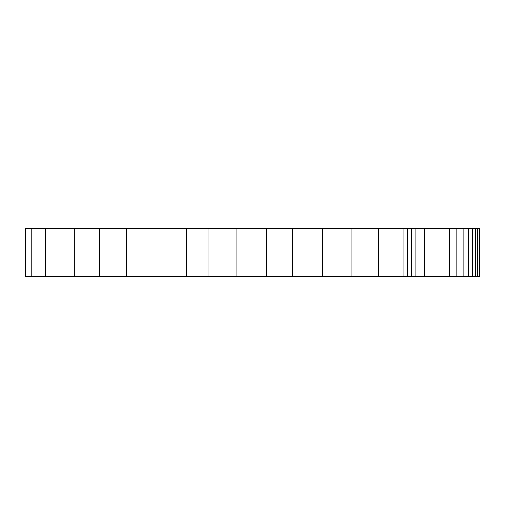 <?xml version="1.0" encoding="UTF-8"?>
<svg xmlns="http://www.w3.org/2000/svg" width="505" height="505" viewBox="0 0 505 505"><rect width="100%" height="100%" fill="white"/><g stroke="black" fill="none" stroke-linecap="round" stroke-linejoin="round"><path stroke-width="0.76" d="M25.25 276.361L25.25 228.639L25.25 276.361L322.253 276.361L322.253 228.639L25.25 228.639L25.843 228.639L25.843 276.361L25.843 228.639L31.733 228.639L31.733 276.361L31.733 228.639L45.482 228.639L45.482 276.361L45.482 228.639L74.721 228.639L74.721 276.361L74.721 228.639L99.397 228.639L99.397 276.361L99.397 228.639L126.698 228.639L126.698 276.361L126.698 228.639L155.931 228.639L155.931 276.361L155.931 228.639L186.395 228.639L186.395 276.361L186.395 228.639L208.104 228.639L208.104 276.361L208.104 228.639L236.858 228.639L236.858 276.361L236.858 228.639L266.728 228.639L266.728 276.361L266.728 228.639L292.344 228.639L292.344 276.361L292.344 228.639L322.253 228.639L322.253 276.361L415.015 276.361L415.015 228.639L322.253 228.639L351.152 228.639L351.152 276.361L351.152 228.639L378.327 228.639L378.327 276.361L378.327 228.639L403.059 228.639L403.059 276.361L403.059 228.639L407.327 228.639L407.327 276.361L407.327 228.639L411.474 228.639L411.474 276.361L411.474 228.639L416.947 228.639L415.015 228.639L415.015 276.361L25.25 276.361M479.561 228.639L416.947 228.639L416.947 276.361L479.561 276.361M479.712 228.639L479.712 276.361L479.712 228.639L479.03 228.639L479.03 276.361L479.03 228.639L477.629 228.639L477.629 276.361L477.629 228.639L475.54 228.639L475.54 276.361L475.54 228.639L472.484 228.639L472.484 276.361L472.484 228.639L468.35 228.639L468.35 276.361L468.35 228.639L463.11 228.639L463.11 276.361L463.11 228.639L456.779 228.639L456.779 276.361L456.779 228.639L449.349 228.639L449.349 276.361L449.349 228.639L436.913 228.639L436.913 276.361L436.913 228.639L424.408 228.639L424.408 276.361L424.408 228.639L416.947 228.639L416.947 276.361L415.015 276.361L479.712 276.361M479.75 276.361L479.75 228.639"/></g></svg>
